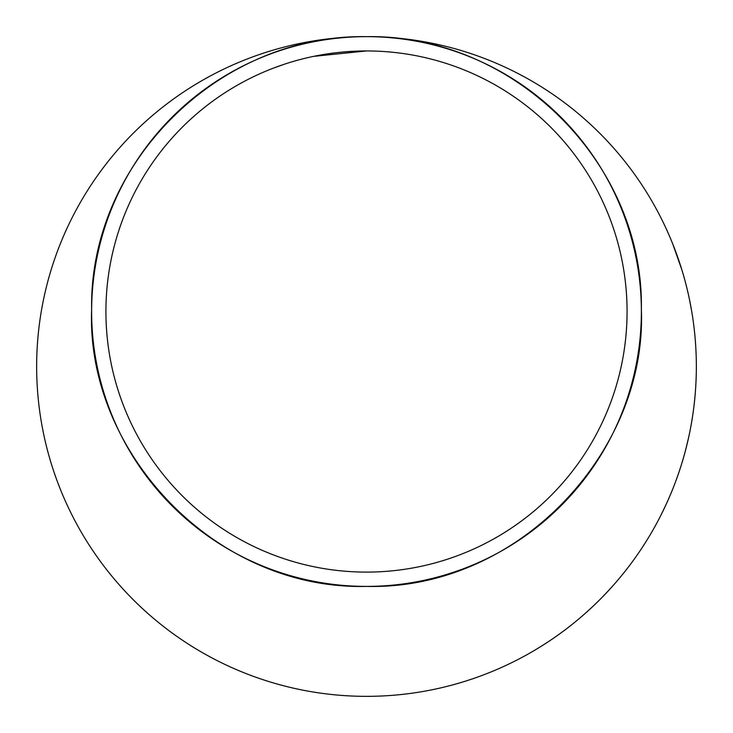 <?xml version="1.0" encoding="UTF-8"?>
<svg xmlns="http://www.w3.org/2000/svg" width="733" height="733" viewBox="0 0 733 733"><rect width="100%" height="100%" fill="white"/><g stroke="black" fill="none" stroke-linecap="round" stroke-linejoin="round"><path stroke-width="1.1" d="M672.757 243.997L681.873 269.845M677.246 255.881L677.035 255.276M676.532 253.884L677.42 256.358M678.556 259.619L678.098 258.309M678.19 258.566L678.52 259.528M678.309 258.923L678.63 259.849M679.179 261.461L679.381 262.066M675.853 252.042L680.169 264.457M681.873 463.155L681.727 463.632M683.916 456.228L681.562 464.172M683.687 457.007L684.466 454.258M680.169 468.534L679.399 470.879M679.528 470.504L679.922 469.285M679.94 469.239L681.378 464.759M668.34 499.512L667.736 500.886M666.315 504.029L663.924 509.123M663.292 510.425L664.025 508.913M669.531 496.772L670.035 495.59M670.411 494.711L670.832 493.721M671.034 493.227L667.195 502.096M668.578 498.981L668.331 499.53M660.928 515.198L666.178 504.322M663.09 510.846L661.368 514.328M664.538 507.822L663.576 509.847M666.471 503.681L664.684 507.52M667.232 501.995L668.514 499.127M664.208 508.528L662.742 511.561M661.294 514.465L660.699 515.656M689.047 435.53L688.113 439.754M686.436 446.764L686.253 447.487M688.644 437.372L686.079 448.165M685.474 450.511L688.049 440.02M689.551 433.139L690.046 430.683M689.698 432.433L689.258 434.513M686.244 447.515L686.803 445.27M686.931 444.775L687.096 444.079M687.499 442.411L687.875 440.78M688.012 440.203L688.195 439.406M674.461 484.65L672.83 488.819M677.301 476.972L676.669 478.731M676.568 479.015L675.615 481.599M694.93 397.084L695.003 396.306M695.15 394.611L695.04 395.902M695.04 395.884L694.939 396.984M695.544 389.544L695.287 392.906M695.031 395.939L695.113 394.995M695.305 392.751L695.791 385.695M695.736 386.612L695.498 390.185M695.929 383.148L695.956 382.562M696.139 378.237L696.048 380.564M694.655 399.906L694.508 401.317M694.655 399.925L694.719 399.219M694.902 397.378L694.618 400.282M695.947 382.837L695.699 387.152M694.673 333.249L695.205 339.086M694.966 336.346L695.012 336.804M695.315 340.332L695.37 341.12M695.388 341.321L695.718 346.132M695.974 350.786L696.075 353.068M695.782 347.158L696.13 354.497M696.093 353.379L696.066 352.894M695.947 350.246L695.883 348.945M695.736 346.416L695.809 347.671M695.296 340.149L695.15 338.38M694.811 334.633L694.728 333.863M689.35 298.899L691.65 310.994M689.038 297.451L689.295 298.661M688.965 297.112L689.231 298.349M689.441 299.357L690.678 305.588M689.057 297.506L689.313 298.716M688.727 295.976L688.571 295.271M688.305 294.089L688.434 294.666M688.415 294.593L688.718 295.976M688.773 296.196L688.974 297.122M683.577 275.59L684.86 280.208M685.419 282.306L685.951 284.331M677.677 257.081L676.733 254.452M676.504 253.82L676.055 252.573M675.808 251.923L675.496 251.08M674.333 248.02L675.652 251.492M673.105 244.877L672.005 242.128M675.945 252.28L677.723 257.228M663.466 222.933L662.394 220.743M661.652 219.24L661.267 218.471M666.517 229.42L668.45 233.735M663.328 222.64L665.546 227.312M678.556 473.371L677.558 476.239M680.865 466.38L681.717 463.659M682.551 460.901L681.791 463.403M681.424 464.603L681.012 465.904M677.778 475.616L676.22 479.959M676.467 479.281L679.015 472.034M681.736 463.586L680.911 466.234M683.156 458.876L683.303 458.336M682.927 459.628L682.79 460.113M682.249 461.927L682.808 460.049M682.011 462.706L681.076 465.702M688.296 438.948L687.847 440.927M686.83 445.188L686.693 445.737M687.407 442.787L687.746 441.348M687.893 440.707L688.095 439.837M688.214 439.324L688.076 439.901M689.267 434.486L689.038 435.567M688.076 439.919L687.948 440.487M688.883 436.282L689.066 435.429M686.482 446.599L685.502 450.401M685.144 451.739L684.714 453.333M692.282 418.122L692.712 415.364M692.767 415.006L691.531 422.703M691.503 422.849L690.459 428.558M691.906 420.449L691.705 421.649M692.914 414.017L692.52 416.628M692.621 415.941L693.161 412.221M695.938 383.011L695.91 383.506M695.525 389.764L695.177 394.327M694.316 403.049L694.49 401.492M694.655 399.861L694.783 398.578M694.142 404.57L694.069 405.193M695.177 394.244L695.122 394.904M696.323 362.368L696.332 363.275M696.038 352.179L696.084 353.251M695.571 343.905L695.764 346.81M695.525 343.227L695.718 346.141M695.672 345.335L695.599 344.299M688.718 295.958L688.525 295.097M689.588 300.054L689.231 298.358M366.5 696.35A329.85 329.85 0 0 0 696.35 366.5A329.85 329.85 0 0 0 366.5 36.65A329.85 329.85 0 0 0 36.65 366.5A329.85 329.85 0 0 0 366.5 696.35M91.625 311.525A274.875 274.875 0 0 1 366.5 36.65A274.875 274.875 0 0 1 641.375 311.525A274.875 274.875 0 0 1 366.5 586.4C214.714 590.276 85.88 451.711 91.634 309.491C89.014 163.056 219.121 34.121 366.5 36.65C513.879 34.121 643.986 163.056 641.366 309.491C647.12 451.711 518.286 590.276 366.5 586.4A274.875 274.875 0 0 1 91.625 311.525M105.918 311.525A260.582 260.582 0 0 1 492.668 83.525A260.582 260.582 0 0 1 322.804 568.414A260.582 260.582 0 0 1 105.918 311.525M366.5 50.944L313.577 56.377M284.193 64.284L272.914 68.325"/></g></svg>
